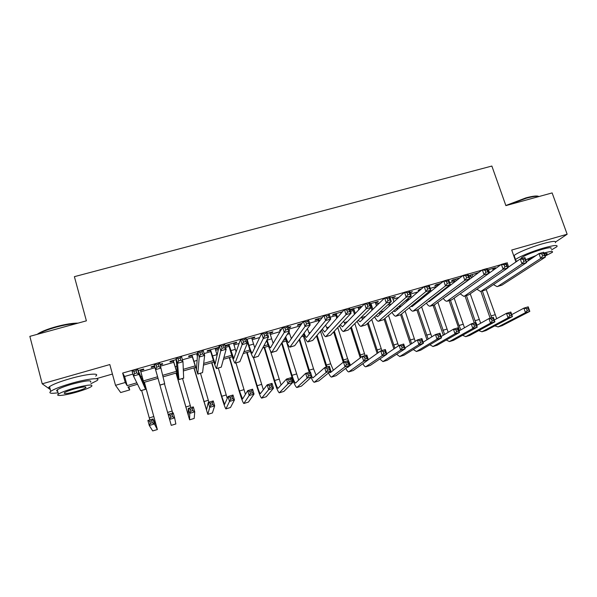 <?xml version="1.0" encoding="UTF-8"?>
<svg xmlns="http://www.w3.org/2000/svg" width="597" height="597" viewBox="0 0 597 597"><rect width="100%" height="100%" fill="white"/><g stroke="black" fill="none" stroke-linecap="round" stroke-linejoin="round"><path stroke-width="0.9" d="M128.848 386.781L129.713 389.908L120.669 392.542L115.512 385.319L125.251 382.498L127.139 385.64L136.832 382.819M96.386 378.662L112.423 374.058M514.726 258.576L515.166 258.449M555.77 241.852L567.15 234.24L552.128 192.921L505.883 205.622L491.861 166.048L74.394 276.665L86.386 320.835L29.85 336.365L42.223 383.811L50.29 389.535M140.534 370.528L143.84 369.573L143.616 368.983L138.183 370.543M132.415 372.207L132.586 372.812M160.205 364.864L162.645 364.155L162.511 363.543L160.033 364.252M154.533 365.842L151.19 366.797L151.377 367.401L154.668 366.454M176.16 359.61L170.033 361.379L170.123 362.006L173.391 361.066M197.6 353.439L188.719 355.999L188.719 356.648L191.965 355.715M215.286 348.999L218.181 348.163L218.33 347.476L207.271 350.655L207.181 351.334L210.39 350.409M233.628 343.715L236.412 342.909L236.651 342.2L225.673 345.357L225.494 346.059L228.681 345.141M251.837 338.469L254.509 337.701L254.829 336.969L246.33 339.417M269.904 333.268L272.463 332.529L272.874 331.775L267.419 333.342M288.508 327.91L290.276 327.402L290.776 326.619L288.329 327.328M281.463 329.298L280.045 329.708L279.605 330.477L281.015 330.066M301.97 323.395L297.896 324.574L297.366 325.358L300.463 324.469M322.305 317.544L315.612 319.47L315 320.283L318.074 319.395M342.462 311.746L333.193 314.41L332.499 315.246L335.544 314.365M358.2 307.843L360.222 307.261L361.043 306.395L350.64 309.388L350.081 310M375.468 302.866L377.386 302.313L378.289 301.433L370.133 303.776M392.602 297.933L395.401 296.508L390.139 298.015M410.161 292.873L412.385 291.612L409.975 292.306M421.363 289.03L419.146 289.672L418.057 290.605L420.266 289.963M440.676 283.471L435.952 284.829L434.795 285.784L437.705 284.941M459.817 277.963L452.638 280.03L451.407 281L454.302 280.165M478.801 272.493L468.555 275.754M506.174 263.195L122.646 373.065L124.609 376.476L132.937 374.073M140.885 371.782L155.019 367.707M160.556 366.11L173.742 362.312M182.428 359.804L192.324 356.954M204.107 353.558L210.756 351.64M215.644 350.23L218.383 349.446M225.584 347.364L229.047 346.372M233.994 344.947L239.128 343.462M252.203 339.693L259.695 337.536M270.269 334.484L280.083 331.656M288.881 329.119L300.291 325.835M309.604 323.149L318.447 320.596M330.148 317.223L335.924 315.559M350.514 311.358L353.275 310.559M358.581 309.03L359.894 308.649M375.849 304.052L379.423 303.022M392.99 299.112L398.796 297.44M410.549 294.045L417.997 291.903M430.213 288.381L437.041 286.411M449.713 282.762L454.698 281.321M469.048 277.187L471.167 276.575M492.794 269.075L495.458 267.702L487.622 269.956M468.652 276.03L470.772 275.418M476.399 273.799L477.458 273.493M350.133 310.164L352.894 309.365M340.805 312.85L341.723 312.589M196.794 354.32L197.555 354.103M115.512 385.319L109.826 364.551L42.223 383.811M122.646 373.065L125.251 382.498M507.084 262.561L508.637 266.986M567.15 234.24L511.719 250.031L515.92 261.964M137.541 384.259L127.982 387.035L129.713 389.908M450.884 293.187L450.205 293.381M433.623 298.202L432.138 298.634M416.236 303.254L413.975 303.918M398.714 308.35L396.901 308.873M381.05 313.485L379.699 313.873M363.26 318.656L362.372 318.91M345.327 323.865L344.909 323.984M321.843 330.693L320.611 331.051M304.194 335.82L301.492 336.604M286.403 340.991L282.209 342.208M268.478 346.2L262.777 347.857M250.419 351.446L243.173 353.558M232.226 356.737L223.412 359.297M213.883 362.066L203.48 365.095M195.406 367.439L183.383 370.931M176.779 372.856L163.115 376.826M158.004 378.311L143.832 382.431M143.422 380.908L157.578 376.797M162.765 375.289L176.339 371.356M183.316 369.327L194.943 365.954M203.689 363.416L213.413 360.588M223.882 357.551L231.733 355.267M243.919 351.737L249.919 349.991M263.777 345.969L267.963 344.753M283.471 340.253L285.873 339.551M291.09 338.036L292.052 337.76M303.007 334.581L303.649 334.395M308.925 332.865L310.649 332.365M326.626 327.723L329.104 327.007M344.2 322.619L347.409 321.693M361.633 317.559L365.573 316.417M379.535 312.365L383.595 311.186M398.281 306.925L401.475 305.992M416.87 301.522L419.213 300.843M435.317 296.172L436.825 295.731M453.608 290.858L454.295 290.664M124.609 376.476L127.139 385.64M493.846 268.165L494.04 268.725M477.54 272.859L477.697 273.314M411.139 291.97L411.326 292.537M394.229 296.843L394.416 297.41M377.2 301.746L377.386 302.313M360.036 306.686L360.222 307.261M290.097 326.813L290.276 327.402M272.284 331.947L272.463 332.529M254.329 337.111L254.509 337.701M236.24 342.32L236.412 342.909M218.009 347.566L218.181 348.163M162.474 363.551L162.645 364.155M151.205 366.797L151.377 367.401M132.318 372.229L132.489 372.841M488.518 269.702L489.592 272.814M492.6 268.523L493.197 270.24M526.487 261.934L538.987 253.591L543.643 252.247L545.374 257.091L501.965 285.127L497.57 286.485M544.449 255.389L543.755 253.449L541.889 253.986L542.583 255.926L544.449 255.389L545.374 257.091L540.718 258.434L497.838 286.336L497.077 286.627L493.465 284.597M542.583 255.926L540.718 258.434L538.987 253.591L541.889 253.986M543.755 253.449L543.643 252.247M490.152 318.208L480.876 291.373M486.182 289.448L496.719 318.679M482.346 290.933L491.667 317.761M511.748 314.626L523.89 308.134L528.218 306.836L529.808 311.365L502.055 325.701L497.958 326.955M528.912 309.94L528.278 308.119L526.539 308.642L527.181 310.455L528.912 309.94L529.808 311.365L525.479 312.664L498.055 326.91L494.816 325.88M527.181 310.455L525.479 312.664L523.89 308.134L526.539 308.642M528.278 308.119L528.218 306.836M505.838 205.502L525.927 197.883C532.882 196.032 537.121 195.547 538.651 196.428M538.979 196.532C537.054 195.906 532.822 196.465 526.285 198.211L507.286 205.241M551.471 249.934L556.822 246.74C558.314 244.777 554.076 245.166 544.098 247.897C532.405 251.203 517.808 257.24 515.577 259.628L515.241 260.023M555.352 242.688C556.829 240.681 552.583 241.031 542.613 243.748C530.92 247.039 516.353 253.113 514.144 255.561L513.808 255.964M521.211 258.702L521.3 257.882C524.748 255.389 531.591 252.568 541.822 249.434C549.009 247.464 552.068 247.188 550.994 248.598M545.024 256.12L552.337 252.337C553.426 251.001 550.621 251.225 543.919 253.024M533.681 257.128L527.875 260.008L528.532 260.568M544.755 255.367L547.016 254.023C547.643 253.359 546.703 253.285 544.195 253.807M536.136 255.494L525.711 259.747M514.092 256.77L514.607 256.874M515.509 260.799L517.509 260.874M37.171 334.357L38.723 333.313C42.648 331.036 48.424 328.835 56.043 326.701C65.215 324.268 72.55 323.074 78.065 323.126M76.707 323.499C71.088 323.761 64.222 324.984 56.111 327.156C48.297 329.343 42.372 331.604 38.35 333.932L38.051 334.111M90.945 383.692L96.923 380.647C101.915 377.192 87.714 378.602 71.073 383.438C60.849 386.438 54.073 389.065 50.76 391.311C48.409 393.304 50.849 393.789 58.066 392.774M95.699 376.125C100.677 372.61 86.453 373.916 69.827 378.737C59.603 381.729 52.842 384.364 49.536 386.647C48.118 387.759 48.297 388.431 50.058 388.654M57.663 391.229C56.402 391.087 56.282 390.625 57.297 389.841C59.685 388.229 64.558 386.341 71.909 384.177C85.886 380.52 92.095 379.849 90.535 382.162M77.117 391.975C84.423 389.819 89.274 387.946 91.662 386.349C93.236 384.087 87.035 384.796 73.05 388.483C65.692 390.647 60.819 392.527 58.424 394.117C54.67 396.692 65.528 395.378 77.117 391.975M73.797 389.117C69.058 390.513 65.924 391.722 64.379 392.751C63.439 394.214 67.446 393.751 76.416 391.371C81.132 389.983 84.259 388.774 85.796 387.744C86.796 386.281 82.796 386.744 73.797 389.117M472.093 274.426L472.928 276.851M476.212 273.239L476.533 274.18M471.6 277.836L470.578 274.866M507.726 267.613L520.263 258.971L524.957 257.62L526.681 262.486L485.398 289.97L480.981 291.329M525.703 260.792L525.009 258.844L523.129 259.382L523.823 261.337L525.703 260.792L526.681 262.486L521.987 263.844L481.234 291.187L480.51 291.47L476.884 289.217M523.823 261.337L521.987 263.844L520.263 258.971L523.129 259.382M525.009 258.844L524.957 257.62M455.548 279.187L456.108 280.829M454.854 281.799L454.108 279.605M488.809 273.374L501.383 264.396L506.122 263.038L507.838 267.926L468.705 294.851L464.272 296.209M506.793 266.247L506.107 264.284L504.211 264.829L504.898 266.792L506.793 266.247L507.838 267.926L503.099 269.292L464.511 296.075L463.824 296.343L460.175 293.851M504.898 266.792L503.099 269.292L501.383 264.396L504.211 264.829M506.107 264.284L506.122 263.038M438.885 283.985L439.131 284.724M445.034 288.627L445.243 289.224M437.952 285.672L437.519 284.381M441.437 291.418L441.676 291.985M445.549 296.843L482.346 269.874L487.122 268.501L488.824 273.419L451.892 299.761L447.437 301.134M487.727 271.739L487.04 269.769L485.13 270.322L485.809 272.292L487.727 271.739L488.824 273.419L484.048 274.792L447.011 301.254C445.937 301.343 444.713 300.418 443.34 298.478M440.459 292.918L440.235 292.351M485.809 272.292L484.048 274.792L482.346 269.874L485.13 270.322M487.04 269.769L487.122 268.501M427.945 292.508L428.28 293.508M431.206 299.358L431.586 299.776M424.318 295.455L424.683 296.418M428.236 301.664L429.236 301.597L463.145 275.396L467.958 274.008L469.652 278.948L434.317 304.963L444.623 334.454M468.496 277.284L467.817 275.307L465.884 275.859L466.563 277.844L468.496 277.284L469.652 278.948L464.832 280.344L430.071 306.201C429.004 306.268 427.773 305.239 426.37 303.104M423.557 297.328L423.206 296.366M466.563 277.844L464.832 280.344L463.145 275.396L465.884 275.859M467.817 275.307L467.958 274.008M474.279 322.955L465.048 295.985M470.227 293.799L480.667 323.231M466.451 295.575L475.04 320.716L477.137 325.216M494.286 320.014L506.48 313.335L510.845 312.03L512.435 316.582L485.995 330.537L481.869 331.798M511.487 315.156L510.853 313.328L509.099 313.858L509.734 315.679L511.487 315.156L512.435 316.582L508.062 317.888L481.966 331.753L478.749 330.581M509.734 315.679L508.062 317.888L506.48 313.335L509.099 313.858M510.853 313.328L510.845 312.03M459.556 330.634L449.108 300.642M454.145 298.149L464.488 327.775M450.451 300.254L458.989 325.499L460.944 329.828M476.697 325.462L488.943 318.574L493.338 317.261L494.913 321.835L469.817 335.41L465.667 336.678M493.92 320.417L493.286 318.582L491.525 319.111L492.159 320.947L493.92 320.417L494.913 321.835L490.518 323.149L465.757 336.633L462.563 335.298M492.159 320.947L490.518 323.149L488.943 318.574L491.525 319.111M493.286 318.582L493.338 317.261M443.332 335.223L433.064 305.328M437.937 302.492L448.19 332.32M432.206 298.612L432.385 299.157M458.966 330.977L471.257 323.858L475.69 322.529L477.264 327.126L453.526 340.32L449.354 341.596M476.212 325.723L475.585 323.88L473.809 324.41L474.436 326.253L476.212 325.723L477.264 327.126L472.824 328.454L449.437 341.551L446.25 340.029M474.436 326.253L472.824 328.454L471.257 323.858L473.809 324.41M475.585 323.88L475.69 322.529M426.982 339.812L416.9 310.052M414.982 304.269L414.788 303.679M421.601 306.806L431.765 336.842M418.049 309.559L428.176 339.074M441.108 336.559L453.444 329.178L457.906 327.843L459.466 332.462L437.116 345.26L432.915 346.544M458.369 331.066L457.742 329.216L455.951 329.745L456.578 331.604L458.369 331.066L459.466 332.462L454.996 333.805L432.997 346.506L429.825 344.775M456.578 331.604L454.996 333.805L453.444 329.178L455.951 329.745M457.742 329.216L457.906 327.843M407.057 299.366L407.557 300.806M410.676 296.246L411.161 297.731M406.512 301.694L406.02 300.254M413.96 303.895L414.542 304.627M410.863 306.418L412.139 306.574L443.772 280.963L448.631 279.568L450.317 284.53L417.878 309.701L413.385 311.082M449.101 282.874L448.422 280.881L446.474 281.441L447.153 283.441L449.101 282.874L450.317 284.53L445.459 285.933L413.012 311.186C411.945 311.238 410.699 310.082 409.273 307.716M447.153 283.441L445.459 285.933L443.772 280.963L446.474 281.441M448.422 280.881L448.631 279.568M410.505 344.387L400.617 314.768M405.132 311.097L415.213 341.35M401.587 313.985L411.609 343.678M423.109 342.208L435.482 334.544L439.982 333.201L441.534 337.842L420.587 350.245L416.363 351.529M440.385 336.454L439.765 334.589L437.952 335.133L438.579 336.992L440.385 336.454L441.534 337.842L437.026 339.193L416.437 351.491L413.273 349.521M438.579 336.992L437.026 339.193L435.482 334.544L437.952 335.133M439.765 334.589L439.982 333.201M389.617 303.112L390.289 305.134M392.416 297.366L393.893 301.873M389.326 306L388.669 303.985M396.587 308.38L397.363 309.5M393.401 311.127L394.916 311.589L424.243 286.575L429.139 285.172L430.818 290.164L400.677 314.723L396.169 316.111M429.534 288.515L428.862 286.515L426.9 287.075L427.571 289.082L429.534 288.515L430.818 290.164L425.915 291.575L395.818 316.216C394.759 316.231 393.498 314.932 392.028 312.306M427.571 289.082L425.915 291.575L424.243 286.575L426.9 287.075M428.862 286.515L429.139 285.172M393.901 348.939L384.087 319.149M388.513 315.335L398.527 345.805M384.99 318.373L394.901 348.26M404.982 347.947L417.378 339.954L421.915 338.596L423.46 343.26L403.938 355.26L399.684 356.558M422.251 341.88L421.631 340.014L419.81 340.559L420.43 342.432L422.251 341.88L423.46 343.26L418.915 344.626L399.751 356.513L396.587 354.267M420.43 342.432L418.915 344.626L417.378 339.954L419.81 340.559M421.631 340.014L421.915 338.596M370.976 303.537L372.864 309.365M375.282 302.298L376.446 305.895M371.983 310.216L371.11 307.522M379.073 312.791L380.05 314.388M375.826 315.768L377.565 316.641L404.535 292.239L409.482 290.821L411.146 295.843L383.349 319.783L378.826 321.179M409.796 294.202L409.132 292.194L407.147 292.761L407.818 294.776L409.796 294.202L411.146 295.843L406.199 297.269L378.498 321.276C377.438 321.261 376.155 319.783 374.64 316.85M407.818 294.776L406.199 297.269L404.535 292.239L407.147 292.761M409.132 292.194L409.482 290.821M377.155 353.446L367.416 323.484M371.752 319.507L381.841 350.566M368.245 322.723L378.065 352.797M386.722 353.782L399.124 345.402L403.706 344.036L405.236 348.723L387.162 360.312L382.886 361.618M403.975 347.357L403.363 345.476L401.527 346.021L402.139 347.909L403.975 347.357L405.236 348.723L400.662 350.096L382.946 361.581L379.782 358.998M402.139 347.909L400.662 350.096L399.124 345.402L401.527 346.021M403.363 345.476L403.706 344.036M353.678 308.515L355.267 313.477M358.013 307.268L358.819 309.768M354.476 314.313L352.708 308.791M361.409 317.089L362.61 319.283M358.118 320.343L360.081 321.731L384.662 297.955L389.647 296.522L391.304 301.567L365.886 324.887L361.342 326.283M389.893 299.94L389.229 297.918L387.229 298.493L387.893 300.522L389.893 299.94L391.304 301.567L386.311 303.007L361.043 326.372C359.991 326.32 358.678 324.641 357.11 321.335M387.893 300.522L386.311 303.007L384.662 297.955L387.229 298.493M389.229 297.918L389.647 296.522M360.26 357.894L350.603 327.753M354.834 323.574L365.11 355.566M351.357 327.007L361.081 357.275M368.334 359.722L380.729 350.902L385.341 349.521L386.871 354.237L370.267 365.401L365.961 366.715M385.558 352.872L384.946 350.984L383.095 351.536L383.707 353.431L385.558 352.872L386.871 354.237L382.252 355.618L365.715 366.789C364.968 366.804 364.006 365.774 362.834 363.707M383.707 353.431L382.252 355.618L380.729 350.902L383.095 351.536M384.946 350.984L385.341 349.521M336.253 313.529L337.492 317.425M340.626 312.268L340.991 313.425M336.775 318.238L335.365 313.783M343.588 321.231L345.021 324.178M340.268 324.798L342.462 326.857L364.618 303.716L369.647 302.276L371.289 307.351L348.297 330.029L343.73 331.432M369.812 305.731L369.155 303.694L367.14 304.276L367.797 306.313L369.812 305.731L371.289 307.351L366.26 308.798L343.454 331.514C342.402 331.402 341.051 329.469 339.409 325.716M367.797 306.313L366.26 308.798L364.618 303.716L367.14 304.276M369.155 303.694L369.647 302.276M318.701 318.582L319.492 321.119M318.865 321.925L317.888 318.813M325.596 325.141L327.298 329.066M322.261 329.096L324.708 332.029L344.394 309.53L349.469 308.074L351.096 313.179L330.566 335.208L325.984 336.618M349.558 311.574L348.902 309.522L346.864 310.112L347.521 312.156L349.558 311.574L351.096 313.179L346.021 314.641L325.731 336.693C324.671 336.507 323.275 334.26 321.544 329.947M347.521 312.156L346.021 314.641L344.394 309.53L346.864 310.112M348.902 309.522L349.469 308.074M301.007 323.678L301.246 324.447M300.701 325.238L300.284 323.887M307.403 328.701L309.418 333.924M304.074 333.156C305.142 335.835 305.977 337.238 306.582 337.357L323.992 315.395L329.111 313.925L330.731 319.059L312.701 340.424L308.104 341.842M329.119 317.462L328.469 315.403L326.417 315.992L327.066 318.052L329.119 317.462L330.731 319.059L325.611 320.537L307.873 341.909C306.798 341.618 305.336 338.969 303.485 333.947M327.066 318.052L325.611 320.537L323.992 315.395L326.417 315.992M328.469 315.403L329.111 313.925M288.948 331.753L291.388 338.723M285.672 336.835C286.933 340.432 287.903 342.357 288.582 342.596L303.41 321.313L308.574 319.828L310.179 324.992L294.702 345.685L290.082 347.103M308.5 323.402L307.858 321.335L305.791 321.932L306.433 323.999L308.5 323.402L310.179 324.992L305.015 326.484L289.881 347.163C288.769 346.723 287.209 343.529 285.194 337.581M306.433 323.999L305.015 326.484L303.41 321.313L305.791 321.932M307.858 321.335L308.574 319.828M267.008 339.887L267.09 340.156C268.56 344.857 269.68 347.424 270.448 347.872L282.65 327.283L287.858 325.79L289.448 330.977L276.56 350.984L271.919 352.409M269.725 332.678L273.18 343.417M287.702 329.402L287.06 327.32L284.97 327.917L285.612 329.999L287.702 329.402L289.448 330.977L284.239 332.477L271.747 352.461C270.59 351.782 268.911 347.924 266.71 340.88L266.628 340.603M285.612 329.999L284.239 332.477L282.65 327.283L284.97 327.917M287.06 327.32L287.858 325.79M247.121 339.186L248.979 345.402C250.434 350.118 251.494 352.715 252.173 353.193L261.695 333.305L266.956 331.798L268.538 337.014L258.277 356.327L253.621 357.76M251.658 337.88L254.777 347.902M266.717 335.447L266.083 333.357L263.971 333.962L264.605 336.059L266.717 335.447L268.538 337.014L263.277 338.529L253.471 357.804C252.456 357.081 250.859 353.178 248.688 346.096L246.658 339.32M264.605 336.059L263.277 338.529L261.695 333.305L263.971 333.962M266.083 333.357L266.956 331.798M228.882 344.439L233.748 358.558L240.561 339.387L245.867 337.857L247.434 343.103L239.852 361.707L235.173 363.148M233.457 343.118L236.128 352.006M245.539 341.551L244.912 339.447L242.785 340.059L243.412 342.163L245.539 341.551L247.434 343.103L242.128 344.633L235.054 363.185C234.188 362.416 232.673 358.469 230.524 351.349L228.509 344.544M243.412 342.163L242.128 344.633L240.561 339.387L242.785 340.059M244.912 339.447L245.867 337.857M210.502 349.73L215.181 363.961L219.233 345.514L224.584 343.976L226.144 349.252L221.278 367.133L216.584 368.58M215.107 348.402L217.129 355.275M224.173 347.715L223.554 345.596L221.405 346.215L222.032 348.335L224.173 347.715L226.144 349.252L220.786 350.797L216.495 368.603C215.771 367.789 214.345 363.804 212.219 356.648L210.219 349.812M222.032 348.335L220.786 350.797L219.233 345.514L221.405 346.215M223.554 345.596L224.584 343.976M191.98 355.058L196.473 369.409L197.711 351.7L203.114 350.148L204.659 355.454L202.562 372.603L197.846 374.058M196.622 353.722L197.398 356.394M202.614 353.924L201.995 351.797L199.831 352.424L200.45 354.551L202.614 353.924L204.659 355.454L199.256 357.013L197.786 374.073L191.786 355.111M200.45 354.551L199.256 357.013L197.711 351.7L199.831 352.424M201.995 351.797L203.114 350.148M173.309 360.431L177.615 374.901L176.003 357.946L181.451 356.379L182.98 361.715L183.66 378.2L178.966 379.573L173.212 360.461M180.861 360.2L180.249 358.058L178.063 358.685L178.675 360.827L180.861 360.2L182.98 361.715L177.525 363.289L178.936 379.58M178.675 360.827L177.525 363.289L176.003 357.946L178.063 358.685M180.249 358.058L181.451 356.379M154.496 365.849L158.608 380.431L154.086 364.245L159.586 362.663L164.697 383.744L159.929 385.132L154.496 365.849M158.906 366.528L158.302 364.371L156.093 365.006L156.698 367.162L158.906 366.528L161.1 368.028L155.601 369.618L159.929 385.132M156.698 367.162L155.601 369.618L154.086 364.245L156.093 365.006M158.302 364.371L159.586 362.663M140.295 369.939L144.25 384.61L137.519 369.006L139.019 374.401L145.578 389.326L140.362 369.916M136.75 372.916L139.019 374.401L133.474 376.006L131.974 370.603L137.519 369.006L136.146 370.744L133.922 371.386L134.526 373.558L136.75 372.916L136.146 370.744M134.526 373.558L133.474 376.006L140.713 390.677L145.556 389.334M131.974 370.603L133.922 371.386M343.223 362.252L333.626 331.917M337.745 327.507L347.618 358.722L350.491 365.274M334.305 331.193L344.029 361.864M347.021 367.409L347.596 367.461L362.185 356.439L366.842 355.051L368.356 359.79L353.245 370.528L348.917 371.849M366.983 358.439L366.379 356.536L364.513 357.096L365.118 358.998L366.983 358.439L368.356 359.79L363.7 361.185L348.693 371.916C347.947 371.901 346.969 370.722 345.753 368.371M365.118 358.998L363.7 361.185L362.185 356.439L364.513 357.096M366.379 356.536L366.842 355.051M326.246 367.177L316.485 335.947M320.462 331.231L330.656 363.789L333.357 370.244M317.082 335.238L327.022 366.946M329.507 372.147L330.425 372.618L343.491 362.028L348.185 360.625L349.685 365.386L336.096 375.692L331.745 377.02M348.26 364.043L347.655 362.133L345.775 362.7L346.379 364.61L348.26 364.043L349.685 365.386L344.999 366.789L331.536 377.08C330.798 377.035 329.79 375.662 328.514 372.961M346.379 364.61L344.999 366.789L343.491 362.028L345.775 362.7M347.655 362.133L348.185 360.625M309.201 372.274L299.142 339.753M303.388 336.051L313.559 368.886L316.082 375.207M299.657 339.059L309.888 372.065M282 342.536L292.015 375.312C293.53 380.08 294.709 382.67 295.56 383.102L305.649 373.334L310.418 371.909L311.903 376.714L312.97 377.871L324.649 367.655L329.372 366.245L330.872 371.028L318.82 380.893L314.44 382.229M329.387 369.7L328.783 367.774L326.887 368.342L327.492 370.267L329.387 369.7L330.872 371.028L326.141 372.446L314.261 382.289C313.522 382.192 312.477 380.573 311.119 377.423M327.492 370.267L326.141 372.446L324.649 367.655L326.887 368.342M328.783 367.774L329.372 366.245M310.358 375.394L309.761 373.468L307.851 374.035L308.448 375.968L310.358 375.394L311.903 376.714L307.134 378.147L296.851 387.535C295.567 386.886 293.799 382.99 291.53 375.841L281.568 343.215M286.239 341.044L298.664 380.147M311.903 376.714L301.418 386.14L297.007 387.483M308.448 375.968L307.134 378.147L305.649 373.334L307.851 374.035M309.761 373.468L310.418 371.909M264.613 347.327L274.642 380.498C276.135 385.289 277.262 387.908 278.023 388.363L286.493 379.058L291.299 377.617L292.776 382.453L287.97 383.893L279.306 392.819C278.165 392.125 276.478 388.184 274.232 381.005L264.105 347.476M270.322 350.581L281.097 385.035M291.172 381.14L290.575 379.207L288.649 379.782L289.239 381.722L291.172 381.14L292.776 382.453L283.881 391.423L279.448 392.774M289.239 381.722L287.97 383.893L286.493 379.058L288.649 379.782M290.575 379.207L291.299 377.617M247.173 352.394L257.135 385.722C258.613 390.535 259.688 393.184 260.352 393.669L267.18 384.826L272.023 383.378L273.493 388.237L268.643 389.684L261.635 398.139C260.635 397.401 259.023 393.423 256.807 386.199L246.748 352.521M253.546 357.797L263.367 389.811M271.829 386.938L271.239 384.99L269.299 385.565L269.881 387.52L271.829 386.938L273.493 388.237L266.217 396.744L261.755 398.102M269.881 387.52L268.643 389.684L267.18 384.826L269.299 385.565M271.239 384.99L272.023 383.378M229.606 357.499L239.494 390.983L242.546 399.012L247.71 390.639L252.591 389.184L254.046 394.065L249.158 395.527L243.83 403.505C242.972 402.714 241.442 398.699 239.255 391.438L229.255 357.603M235.994 362.909L245.442 394.363M252.322 392.774L251.74 390.819L249.777 391.408L250.359 393.363L252.322 392.774L254.046 394.065L248.419 402.102L243.927 403.475M250.359 393.363L249.158 395.527L247.71 390.639L249.777 391.408M251.74 390.819L252.591 389.184M211.905 362.648L221.726 396.281L224.606 404.4L228.076 396.505L233.002 395.035L234.442 399.945L229.517 401.423L225.897 408.908C225.173 408.072 223.733 404.012 221.569 396.714L211.644 362.722M218.308 368.073L227.248 398.423M232.658 398.669L232.076 396.699L230.099 397.289L230.681 399.259L232.658 398.669L234.442 399.945L230.487 407.505L225.964 408.885L230.487 407.505M230.681 399.259L229.517 401.423L228.076 396.505L230.099 397.289M232.076 396.699L233.002 395.035M194.07 367.827L206.532 409.826L208.278 402.423L213.241 400.938L214.674 405.87L209.711 407.363L207.816 414.348L193.891 367.879M200.495 373.282L208.883 402.244M212.823 404.609L212.248 402.624L210.256 403.221L210.831 405.206L212.823 404.609L214.674 405.87L212.413 412.945L207.868 414.333L212.413 412.945M210.831 405.206L209.711 407.363L208.278 402.423L210.256 403.221M212.248 402.624L213.241 400.938M176.1 373.05L188.316 415.296L188.316 408.385L193.324 406.893L194.741 411.848L189.734 413.348L189.607 419.84L176.011 373.073M182.548 378.528L190.876 407.624M192.824 410.594L192.256 408.609L190.249 409.206L190.816 411.199L192.824 410.594L194.741 411.848L194.204 418.43L189.63 419.833M190.816 411.199L189.734 413.348L188.316 408.385L190.249 409.206M192.256 408.609L193.324 406.893M167.705 412.788L157.996 378.311L169.966 420.803L168.182 414.4L173.234 412.893L174.645 417.878L175.854 423.982L171.249 425.362L167.705 412.788M164.466 383.811L172.72 413.042M172.66 416.639L172.1 414.639L170.07 415.243L170.638 417.243L172.66 416.639L174.645 417.878L169.593 419.392L171.249 425.348L175.854 423.96M170.638 417.243L169.593 419.392L168.182 414.4L170.07 415.243M172.1 414.639L173.234 412.893M152.325 422.728L151.765 420.713L149.72 421.325L150.28 423.34L152.325 422.728L154.377 423.952L149.28 425.482L147.884 420.467L152.974 418.945L154.377 423.952L157.369 429.527L144.399 382.267M144.332 382.281L156.108 424.96L152.974 418.945L151.765 420.713M141.668 390.468L149.84 419.878M150.28 423.34L149.28 425.482L152.72 430.93L157.392 429.541L152.72 430.93M147.884 420.467L149.72 421.325M501.965 285.127L497.838 286.336M494.935 314.783L490.965 315.962M502.055 325.701L498.055 326.91M485.398 289.97L481.234 291.187M468.705 294.851L464.511 296.075M451.892 299.761L447.668 300.992M428.228 293.545L425.803 294.246M434.944 304.709L430.691 305.955M479.033 319.522L475.04 320.716M485.995 330.537L481.966 331.753M463.011 324.305L458.989 325.499M469.817 335.41L465.757 336.633M446.884 329.111L442.832 330.32M453.526 340.32L449.437 341.551M430.631 333.962L426.556 335.178M437.116 345.26L432.997 346.506M409.826 298.866L407.147 299.642M417.878 309.701L413.587 310.947M414.273 338.842L410.161 340.066M420.587 350.245L416.437 351.491M391.274 304.239L390.102 304.574M400.677 314.723L396.356 315.985M397.789 343.76L393.647 344.991M403.938 355.26L399.751 356.513M383.349 319.783L378.998 321.059M381.185 348.715L377.02 349.954M387.162 360.312L382.946 361.581M365.886 324.887L361.498 326.171M364.461 353.7L360.267 354.954M370.267 365.401L366.021 366.677M348.297 330.029L343.872 331.32M330.566 335.208L326.111 336.507M312.701 340.424L308.216 341.738M289.538 333.663L287.299 334.313M294.702 345.685L290.179 347.006M271.598 338.857L267.09 340.156M276.56 350.984L272.001 352.32M253.524 344.081L248.979 345.402M258.277 356.327L253.68 357.67M235.308 349.357L230.726 350.678M239.852 361.707L235.218 363.066M216.95 354.663L212.338 355.999M221.278 367.133L216.614 368.498M197.129 360.401L193.801 361.364M202.562 372.603L197.861 373.976M176.809 366.274L175.115 366.767M183.704 378.117L178.966 379.498M164.69 383.67L159.914 385.065M142.071 376.326L140.825 376.685M145.526 389.266L140.713 390.677M347.618 358.722L343.387 359.984M353.245 370.528L348.969 371.812M330.656 363.789L326.395 365.058M336.096 375.692L331.79 376.991M313.559 368.886L309.268 370.162M318.82 380.893L314.485 382.199M296.343 374.02L292.015 375.312M301.418 386.14L297.045 387.453M278.993 379.199L274.642 380.498M283.881 391.423L279.478 392.744M261.523 384.408L257.135 385.722M266.217 396.744L261.777 398.08M243.919 389.662L239.494 390.983M248.419 402.102L243.949 403.453M226.181 394.953L221.726 396.281M208.308 400.281L203.823 401.624M190.301 405.654L185.779 407.005M194.204 418.43L189.63 419.81M172.16 411.064L167.608 412.423M153.884 416.519L149.287 417.893M546.822 253.471L547.016 254.023M521.3 257.882L521.554 258.598M515.577 259.628L514.144 255.561M85.565 386.893L85.796 387.744M57.297 389.841L58.424 394.117M50.76 391.311L49.536 386.647M38.723 333.313L38.35 333.932M434.317 304.963L430.474 306.089"/></g></svg>

